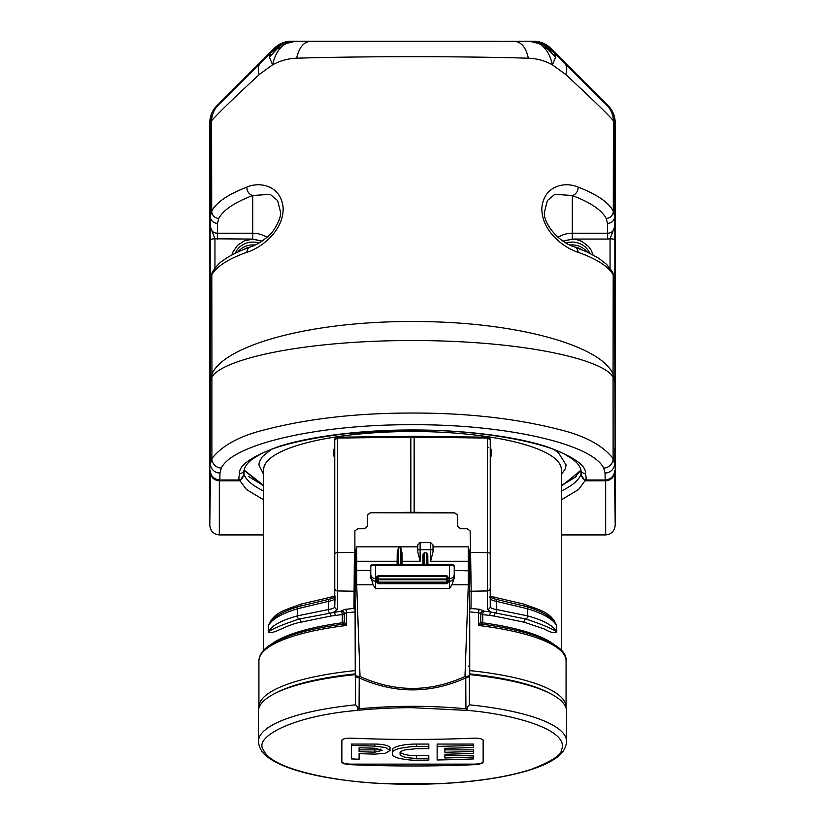 <?xml version="1.0" encoding="UTF-8"?>
<svg xmlns="http://www.w3.org/2000/svg" width="825" height="825" viewBox="0 0 825 825"><rect width="100%" height="100%" fill="white"/><g stroke="black" fill="none" stroke-linecap="round" stroke-linejoin="round"><path stroke-width="1.24" d="M355.266 674.623A154.069 39.352 180 0 0 258.431 711.16L258.431 741.397A154.069 39.352 0 0 1 355.627 704.828L355.266 674.829A4.775 1.65 0 0 0 360.03 676.479L359.246 677.933A4.775 3.156 180 0 1 355.266 674.829L354.863 530.929L357.73 528.743L364.423 528.65L367.28 526.443L367.517 514.965L370.384 512.758L410.84 512.304A95.391 60.689 0 0 1 414.16 512.304L454.616 512.758L457.483 514.965L457.72 526.443L460.577 528.65L467.27 528.722L470.137 530.929L470.58 552.451L469.734 552.451L468.311 546.841L433.012 546.841L433.012 551.801L430.629 561.237L468.311 561.237L468.311 584.791L464.97 676.479L465.754 677.933L465.929 708.788L468.095 710.428C466.342 709.407 466.764 707.541 469.373 704.828L469.373 704.828A154.069 39.352 0 0 1 566.569 741.397L566.569 711.16A154.069 39.352 180 0 0 469.734 674.623L469.734 617.389M370.765 578.284L370.765 576.582L373.086 584.791L375.53 588.607L449.47 588.607L451.914 584.791L468.311 584.791L469.734 584.296L469.734 553.544L469.373 704.828M387.915 783.513L386.121 783.657C340.612 782.378 270.92 770.199 263.484 749.873C253.213 737.292 292.442 715.883 356.864 710.438C370.91 708.892 394.907 707.561 412.5 707.695L468.167 710.459C511.882 714.068 570.353 729.651 561.516 749.884C561.34 755.081 551.337 761.537 531.506 769.23C508.066 776.903 477.19 781.718 438.848 783.657C425.04 784.379 401.713 784.513 386.172 783.667L437.085 783.513M341.859 762.166L341.859 740.499C342.365 738.87 345.541 738.097 351.398 738.179A1429.993 1382.556 0 0 0 473.602 738.179C479.459 738.097 482.635 738.87 483.141 740.499L483.141 762.166C482.635 763.496 479.459 764.342 473.602 764.723A1429.983 1382.545 180 0 1 351.398 764.723C345.541 764.352 342.365 763.496 341.859 762.166M355.266 584.296L356.689 584.791L360.03 676.479C395.103 692.381 430.083 692.381 464.97 676.479A4.775 1.65 -0 0 0 469.734 674.829A4.775 3.156 180 0 1 465.754 677.933C430.289 693.866 394.783 693.866 359.246 677.933L359.071 708.788L356.864 710.438C358.658 709.387 358.246 707.51 355.627 704.828L355.627 704.828M417.749 546.841L356.689 546.841L355.266 552.451M457.483 514.965L457.72 526.577L460.577 528.753L467.27 528.753M457.483 515.099L454.627 512.923L370.384 512.758M357.73 528.753L364.423 528.753L367.28 526.577L367.517 515.099L370.373 512.923M337.116 437.415A2.382 2.31 -0 0 0 334.754 439.715L334.754 606.633C334.61 607.922 332.454 608.902 328.288 609.562L297.34 615.893C281.201 620.369 271.559 625.69 268.393 631.868C272.786 628.66 283.027 624.381 299.114 619.028L340.972 611.16A2.867 1.32 -96.8 0 1 342.272 614.573L330.835 616.038L300.877 622.174C284.326 625.298 273.848 634.858 268.321 631.96L268.321 625.804C273.766 612.119 284.439 610.448 300.877 604.148L335.167 596.155M334.754 458.04L333.413 454.843L333.413 450.863L334.754 447.233M490.246 447.233L491.587 450.863L491.587 454.843L490.246 458.04M489.833 596.155L524.123 604.148C540.468 610.387 551.492 612.294 556.679 625.804L556.679 631.96C554.297 633.445 550.162 632.445 544.252 628.959L524.123 622.174L494.165 616.038L482.728 614.573A2.867 1.32 96.8 0 1 484.028 611.16L491.277 612.098A2.867 1.444 -82.1 0 0 489.833 615.491M270.713 449.821L262.237 456.782L259.339 461.969L258.916 464.908L263.68 474.602M561.32 474.612L565.352 468.755L566.084 464.908L558.401 452.657L554.287 449.821M576.469 476.489L561.32 485.698M263.68 485.698L248.531 476.489M564.651 63.277L554.369 53.006L555.679 57.214L552.379 64.804C550.822 57.513 548.089 51.8 544.17 47.675C540.231 43.591 535.538 41.487 530.083 41.374L533.352 41.374C539.901 41.487 545.521 43.807 550.223 48.366L607.716 106.013A23.853 23.853 -90 0 1 614.708 122.853L615.099 462.547L614.635 279.819L613.202 274.746L613.068 374.251C601.91 346.356 518.471 321.296 412.17 321.502C305.786 321.389 223.142 346.51 211.932 374.251L211.798 274.746C216.542 266.506 228.236 259.009 246.881 252.254C259.132 248.82 283.738 232.021 283.15 207.921C281.077 185.182 259.442 181.428 246.881 187.12C227.978 194.422 216.253 202.445 211.705 211.179L211.582 120.728C217.666 113.757 233.547 98.361 259.225 74.539L272.621 64.804C280.077 60.71 288.09 58.513 296.649 58.204C362.794 56.182 462.412 56.193 528.351 58.204C536.91 58.513 544.923 60.71 552.379 64.804L565.775 74.539C591.453 98.361 607.334 113.757 613.418 120.728L613.295 211.179L614.666 216.439L614.708 122.853L613.418 120.728A23.853 23.451 -45.7 0 0 606.653 105.002L564.651 63.277C566.971 65.773 567.352 69.527 565.775 74.539M532.909 41.374C539.457 41.477 545.077 43.807 549.78 48.366L554.369 53.006L543.428 44.694L530.083 41.374L294.907 41.374C289.451 41.487 284.759 43.581 280.83 47.675C276.911 51.8 274.178 57.513 272.621 64.804L269.321 57.214L270.631 53.006L218.347 105.002A23.853 23.451 45.7 0 0 211.582 120.728L210.292 122.853L210.334 216.439L211.705 211.179A7.157 6.827 27.4 0 0 218.79 218.429C223.183 210.107 234.486 202.465 252.708 195.504L270.167 194.318L277.633 200.609L280.572 212.18C281.459 218.821 273.065 232.959 268.259 236.187C261.907 241.642 255.925 245.242 250.315 246.995L250.315 246.995C238.569 251.14 229.216 255.833 222.265 261.092C219.811 262.453 216.614 265.949 212.654 271.59A7.157 6.858 29.5 0 0 211.798 274.746L210.365 279.819L210.406 463.794L211.881 458.556C222.142 445.521 239.755 435.93 264.712 429.804C308.148 418.553 357.411 412.964 412.5 413.047C467.589 412.964 516.852 418.553 560.288 429.804C585.245 435.93 602.858 445.521 613.119 458.556L614.594 463.794A9.539 9.209 179.2 0 1 605.055 473.014L605.148 480.006C610.902 479.418 614.089 476.355 614.697 470.797M605.148 480.006L586.482 480.006C583.595 479.717 582.007 478.18 581.708 475.396M614.831 240.054L614.79 226.308L610.057 238.817A4.775 1.238 -0 0 1 614.831 240.054L614.831 282.078A4.775 1.238 180 0 0 614.666 281.758M578.119 252.254A7.157 5.662 109.6 0 0 574.685 246.995L574.685 246.995C558.143 242.107 543.139 223.101 544.428 212.19L547.357 200.619L554.802 194.329L572.292 195.504C590.391 202.383 601.693 210.024 606.21 218.429A7.157 6.827 -27.4 0 0 613.295 211.179C608.613 202.362 596.887 194.339 578.119 187.12C565.373 181.387 543.778 185.285 541.839 208.148C541.447 232.279 566.022 248.83 578.119 252.254C596.898 259.091 608.592 266.588 613.202 274.746A7.157 6.858 -29.5 0 0 612.346 271.59L614.635 279.727A7.157 6.93 -0.8 0 1 614.635 279.819L614.79 290.895L614.831 282.078M606.21 218.429L607.509 223.348L607.643 233.227L572.292 233.227L572.292 195.504A7.157 5.631 -69.3 0 0 578.119 187.12M514.769 41.374C521.493 42.013 526.01 47.623 528.351 58.204M310.231 41.374C303.538 42.065 299.011 47.664 296.649 58.204M260.349 63.277C258.019 65.773 257.647 69.527 259.225 74.539M267.001 237.311A26.276 25.379 0 0 0 252.708 233.227L252.708 195.504A7.157 5.631 -110.7 0 1 246.881 187.12M250.315 246.995A7.157 5.662 70.4 0 0 246.881 252.254M210.406 381.604A143.096 51.614 -0 0 1 211.932 374.251L211.881 377.231C220.172 360.896 294.628 340.777 412.139 340.488C529.588 340.694 604.942 360.803 613.119 377.231A143.096 37.032 0 0 1 614.594 382.418M614.594 381.604A143.096 51.614 0 0 0 613.068 374.251L613.119 458.556A9.539 9.106 -28.9 0 1 603.683 468.115L605.055 473.014M543.428 44.694L555.679 57.214M547.965 48.953L544.17 47.675M281.573 44.694L294.907 41.374L291.648 41.374C285.099 41.487 279.479 43.807 274.777 48.366L270.631 53.006L281.573 44.694L277.025 48.953L280.83 47.675M277.025 48.953L269.321 57.214M218.347 105.002L274.777 48.366M217.284 106.013A23.853 23.853 90 0 0 210.292 122.853L210.097 462.98M210.334 281.758A4.775 1.238 180 0 0 210.169 282.078L210.21 290.895L210.365 279.819A7.157 6.93 0.8 0 1 210.365 279.727L212.654 271.59M214.943 268.177L214.943 238.817L210.21 226.308L210.169 282.078M210.303 470.797C210.911 476.355 214.098 479.418 219.852 480.006L219.945 473.014A9.539 9.209 -179.2 0 1 210.406 463.794L210.303 434.177L210.107 462.547M210.406 382.418A143.096 37.032 -0 0 1 211.881 377.231L211.881 458.556A9.539 9.106 28.9 0 0 221.317 468.115C232.794 443.86 319.306 424.225 412.5 424.72C505.694 424.225 592.206 443.86 603.683 468.115M557.999 237.311A26.276 25.379 0 0 1 572.292 233.227L572.292 239.064L562.97 241.106M572.292 239.064L607.643 239.064L607.643 233.227C611.686 233.104 614.068 230.794 614.79 226.308L614.666 216.439A7.157 6.899 -0.7 0 1 607.509 223.348M614.852 122.853C614.749 116.325 612.418 110.705 607.87 106.013M217.13 106.013C212.582 110.705 210.251 116.325 210.148 122.853M275.22 48.366C279.923 43.807 285.543 41.477 292.091 41.374M217.491 223.348A7.157 6.899 0.7 0 1 210.334 216.439L210.21 226.308C210.932 230.794 213.314 233.104 217.357 233.227L217.491 223.348L218.79 218.429M262.03 241.106L252.708 239.064L214.943 238.817A4.775 1.238 180 0 0 210.169 240.054M219.852 480.006L238.518 480.006C241.405 479.717 242.993 478.18 243.292 475.396M593.062 254.946L591.412 250.594L588.699 246.603L581.852 241.354L576.809 239.642L572.292 239.178L563.093 241.189M261.917 241.189L252.708 239.178L244.53 240.756L237.59 245.231L232.959 251.934L231.938 254.946M615.017 299.423L615.017 122.471L613.192 113.345L608.025 105.61L550.657 48.232A23.853 23.853 0 0 0 533.785 41.25L497.867 41.374M497.867 41.25L291.215 41.25A23.853 23.853 0 0 0 274.343 48.232L216.975 105.61L211.808 113.345L210.148 122.471M614.512 472.591L615.213 525.051L615.213 122.677C615.12 116.129 612.789 110.509 608.231 105.806L607.747 105.889M614.996 462.98L614.697 448.604L614.945 465.919A1.433 1.392 -0.8 0 0 614.945 465.898L614.955 466.29M244.118 470.26L263.68 486.317M561.32 486.317L580.882 470.26M217.253 105.889L216.769 105.806C212.211 110.509 209.88 116.129 209.787 122.677L209.787 525.051L210.488 472.591M210.045 466.29L210.055 465.919A1.433 1.392 -179.2 0 1 210.055 465.919L210.303 448.594L210.004 462.98M209.787 525.051C210.354 531.042 213.531 534.332 219.326 534.92L263.68 534.92M561.32 534.92L605.674 534.92C611.469 534.332 614.646 531.042 615.213 525.051M580.944 470.714L580.944 474.561L584.977 480.789L585.327 479.057M584.977 480.789L578.542 489.534L561.32 499.857M239.673 479.057L240.023 480.789L244.056 474.561L244.056 470.714M263.68 499.857L246.458 489.534L240.023 480.789M299.114 606.468A2.867 2.062 73 0 0 298.65 606.53C284.646 610.748 275.21 615.852 270.342 621.833L268.393 625.711C271.559 619.431 281.201 613.79 297.34 608.788L328.288 601.425C332.454 600.6 334.61 599.538 334.754 598.238L334.754 587.854M335.167 615.491A2.867 1.444 82.1 0 0 333.723 612.098L337.569 609.397L337.569 590.947A2.867 2.764 180 0 1 334.754 588.173M355.369 611.892L346.469 612.738L346.469 625.474L342.22 624.288C320.595 627.196 302.62 631.208 288.307 636.322L270.683 644.634C263.093 649.368 259.174 654.792 258.916 660.897A153.584 39.229 0 0 1 346.469 625.474L344.293 621.926A2.382 2.382 180 0 1 342.231 624.288L344.293 621.926L342.272 622.772L342.272 614.573L344.293 613.717L344.293 621.926L344.293 613.553A2.867 2.764 180 0 0 341.478 610.789L345.283 609.314A2.867 1.196 -96 0 1 346.469 612.738L344.293 613.553M483.522 624.597A2.382 1.093 97.8 0 1 482.728 622.772L480.707 621.967L480.707 613.717L482.728 614.573L482.728 622.772A148.82 38.012 0 0 1 553.451 644.088M487.431 609.397L491.277 612.098L525.886 619.028C541.912 624.36 552.152 628.64 556.607 631.868C553.441 625.69 543.799 620.369 527.66 615.893L496.712 609.562C492.546 608.902 490.39 607.922 490.246 606.633A2.867 2.764 180 0 1 487.431 609.397L487.431 590.947L471.178 591.216L470.972 608.479L479.717 609.314A2.867 1.196 -84 0 0 478.531 612.738L469.734 611.903M490.246 587.854L490.246 598.238C490.39 599.538 492.546 600.6 496.712 601.425L527.66 608.788C543.799 613.79 553.441 619.431 556.607 625.711L553.957 620.988M479.717 609.314L483.522 610.789A2.867 2.764 180 0 0 480.707 613.553L480.707 621.926A2.382 2.382 180 0 0 482.769 624.288L478.531 625.474L480.707 621.926L482.78 624.288C504.549 627.217 522.617 631.259 536.972 636.426C557.308 644.253 567.012 652.41 566.084 660.897L566.053 707.953M487.884 437.415A2.382 2.31 180 0 1 490.246 439.715L487.431 438.065L412.5 437.147L412.5 436.353L412.5 437.147L410.84 437.157L410.85 436.291L414.14 436.373M410.86 436.373L337.58 437.198L337.569 438.065L334.754 439.715C335.744 437.487 336.683 436.652 337.58 437.198L337.59 437.271M337.569 609.397A2.867 2.764 -0 0 1 334.754 606.633L335.043 597.321L329.34 599.218A2.867 1.506 -100.4 0 1 329.567 599.208M334.754 577.892L334.754 550.007M334.754 446.243L334.754 444.83M487.41 437.271L487.42 437.198C488.317 436.652 489.256 437.487 490.246 439.715L490.246 606.633M490.246 577.892L490.246 550.007M345.283 609.314L353.956 608.479L354.42 552.451L337.569 552.637A2.867 1.825 180 0 0 334.754 554.462M469.734 591.216L471.178 591.216L470.58 552.451L487.431 552.637L487.42 437.198L414.15 436.291L414.16 512.304M410.84 512.304L410.84 437.157L337.569 438.065L337.569 590.947L355.266 591.216L355.266 553.544M469.734 553.544L469.734 552.451M421.936 542.602L419.172 542.809L420.131 542.602L417.749 545.016L417.749 551.801L420.131 561.237L402.105 561.237L402.136 564.372M425.968 542.602L424.762 542.602M397.103 564.372L397.217 553.059L398.413 547.841L400.837 547.841L402.022 553.059L402.105 561.237M373.086 584.791L356.689 584.791L356.689 570.457L370.765 570.457L370.765 574.087L370.765 565.589A4.775 1.217 180 0 1 375.53 564.372L449.47 564.372L449.47 565.29L375.53 565.29L375.53 564.372M469.734 570.828L454.235 570.457L454.235 578.284L454.235 565.589A4.775 1.217 180 0 0 449.47 564.372M451.914 584.791L454.235 578.284M422.864 564.372L422.978 554.606L422.978 564.372M427.897 564.372L427.783 554.606L426.587 552.843L424.163 552.843L422.978 554.606M430.629 561.237L430.629 549.708A2.382 0.608 -0 0 1 433.012 550.316L433.012 551.801M341.859 740.015L341.859 761.692A9.539 2.434 180 0 0 351.398 764.136L351.398 764.723M473.602 764.723L473.602 764.136L351.398 764.136M473.602 764.136A9.539 2.434 180 0 0 483.141 761.692L483.141 740.015M375.53 588.607L375.53 581.192A4.775 4.61 -0 0 1 370.765 576.582L370.765 574.087A4.775 4.61 0 0 0 375.53 578.696L375.53 565.29A4.775 1.217 0 0 0 370.765 566.507M433.012 550.316L433.012 544.995L430.629 542.602L430.629 549.708L420.131 549.708L420.131 561.237M400.29 752.214A16.356 4.177 180 0 0 416.408 755.679L428.814 755.679L428.814 758.237A1430.808 1383.339 180 0 1 416.408 758.319C406.467 758.103 401.022 756.731 400.053 754.215L400.053 752.926C399.857 751.926 401.455 750.936 404.838 749.935L416.408 748.677A1430.808 1383.339 0 0 0 428.814 748.595L428.814 744.057L416.408 744.057A24.08 6.146 0 0 0 392.329 750.214L392.329 752.833C392.009 751.41 394.35 749.946 399.372 748.44C409.066 746.811 414.748 746.192 416.408 746.584L416.408 744.057M428.814 758.237L428.814 760.093A1430.684 1383.216 0 0 1 416.408 760.176C413.469 760.485 407.798 759.908 399.372 758.433C394.309 756.948 391.957 755.514 392.329 754.132L392.329 750.214M374.787 744.057L374.787 746.109A1430.684 1383.226 180 0 1 351.368 745.326L351.368 744.057L374.787 744.057A15.242 3.888 0 0 1 390.019 747.955L390.019 750.502L385.564 753.225L374.787 754.122A1430.932 1383.453 -0 0 1 359.102 753.637L359.102 757.659M444.871 755.679L473.632 755.679L473.632 757.061A1430.808 1383.339 180 0 1 444.871 757.969L444.871 755.679M437.137 744.057L473.632 744.057L473.632 745.326A1430.684 1383.226 180 0 1 437.137 746.388L437.137 744.057M444.871 749.873L473.632 749.873L473.632 751.369A1430.932 1383.453 180 0 1 444.871 752.276L444.871 748.327A1430.808 1383.339 0 0 0 473.632 747.419L473.632 745.326M448.274 580.769L448.274 581.697M376.726 580.759L376.726 581.934M376.726 576.757L378.159 575.685L446.841 575.685L448.274 577.335L446.841 576.603L378.159 576.603L378.159 579.748L446.841 579.748L448.274 580.357M400.053 754.215L400.053 752.926M428.814 746.501A1430.684 1383.226 180 0 1 416.408 746.584M374.787 746.109L385.564 747.553L390.019 750.502M351.368 745.326L351.368 758.917A1430.684 1383.216 -0 0 0 359.102 759.217L359.102 753.637M437.137 746.388L437.137 759.98A1430.684 1383.216 0 0 0 473.632 758.917L473.632 757.061M444.871 754.256A1430.932 1383.453 0 0 0 473.632 753.338L473.632 751.369M376.726 580.357L376.726 579.191L377.541 578.861M447.459 578.861L448.274 580.109M359.102 751.668L359.102 747.718A1430.808 1383.339 -0 0 0 374.787 748.203L382.295 750.368L374.787 752.153A1430.932 1383.453 180 0 1 359.102 751.668L359.102 747.718M374.787 752.153L374.787 749.873L359.102 749.873M374.787 749.873A7.508 1.918 180 0 0 380.738 749.121M355.266 608.902L353.956 608.479L355.266 610.18M469.734 609.469L470.972 608.479L469.734 608.84M355.266 673.901A151.676 38.744 180 0 0 275.272 693.278M549.728 693.278A151.676 38.744 180 0 0 469.734 673.901M359.071 708.788A152.12 38.858 0 0 1 465.929 708.788M355.266 561.608L356.689 561.237L356.689 570.457L355.266 570.828M397.134 561.237L356.689 561.237L356.689 546.841M561.32 650.306L561.32 469.518A148.82 38.012 180 0 0 412.5 431.506A148.82 38.012 180 0 0 263.68 469.518L263.68 650.306M271.549 644.088A148.82 38.012 0 0 1 342.272 622.772A2.382 1.093 -97.8 0 1 341.478 624.597M607.716 106.013L606.653 105.002M252.708 239.064L252.708 233.227L217.357 233.227L217.357 239.064M607.643 239.064L610.057 238.817L610.057 268.177M221.317 468.115L219.945 473.014M238.518 480.006L239.498 473.581C238.693 465.578 251.295 456.72 277.303 447.016C305.013 437.601 355.936 429.877 412.5 429.98C469.064 429.877 519.987 437.601 547.697 447.016C573.705 456.72 586.307 465.568 585.502 473.581L586.482 480.006M566.136 243.066A18.996 18.356 180 0 1 572.292 242.076A18.996 18.356 180 0 1 589.782 253.265M585.502 473.581A4.775 4.599 171.4 0 1 580.79 469.693L581.749 476.066M239.498 473.581A4.775 4.599 8.6 0 0 244.21 469.693C245.468 464.898 249.614 460.494 256.647 456.483C272.023 446.624 302.827 438.91 349.078 433.331L413.119 430.145C478.428 429.526 547.047 442.293 567.858 456.184C575.293 460.402 579.614 464.898 580.79 469.693M235.218 253.265A18.996 18.356 180 0 1 252.708 242.076A18.996 18.356 180 0 1 258.864 243.066M587.122 252.007A18.655 18.026 0 0 0 569.962 245.056M209.787 122.677L209.983 299.423M255.049 245.056A18.655 18.026 0 0 0 237.878 252.007M574.86 247.067A16.067 15.52 180 0 1 581.171 249.449M605.674 534.92L605.674 480.81C611.036 480.305 613.986 477.458 614.501 472.292M561.32 490.999A169.331 43.828 0 0 0 580.944 474.561L581.491 474.303M584.977 480.81L605.674 480.81L605.674 479.995M263.68 490.999A169.331 43.828 0 0 1 244.056 474.561L243.509 474.303M210.499 472.292C211.014 477.458 213.964 480.305 219.326 480.81L219.326 534.92M219.326 479.995L219.326 480.81L240.023 480.81M243.829 249.449A16.067 15.52 180 0 1 250.14 247.067M330.103 599.074A2.867 1.506 79.5 0 0 330.835 597.001M300.135 606.086A2.867 2.062 73 0 0 300.877 604.148M268.321 631.96A2.867 0.732 0 0 0 268.393 631.868L268.393 625.711A2.867 0.732 0 0 1 268.321 625.804M330.835 616.038A2.867 1.526 -98.6 0 0 329.567 612.8A2.867 1.526 81.4 0 1 328.288 609.562L328.288 601.425A2.867 1.506 -100.4 0 1 329.34 599.218L298.65 606.53A2.867 2.062 73 0 0 297.34 608.788L297.34 615.893A2.867 2.083 -105.2 0 0 299.114 619.028A2.867 2.083 -105.3 0 1 300.877 622.174M525.886 606.468A2.867 2.062 107 0 1 526.35 606.53L495.66 599.218A2.867 1.506 -79.6 0 1 496.712 601.425L496.712 609.562A2.867 1.526 -81.4 0 1 495.433 612.8A2.867 1.526 -81.4 0 0 494.165 616.038M554.648 621.833C549.78 615.852 540.354 610.748 526.35 606.53A2.867 2.062 107 0 1 527.66 608.788L527.66 615.893A2.867 2.083 -74.8 0 1 525.886 619.028A2.867 2.083 -74.7 0 0 524.123 622.174M556.679 625.804A2.867 0.732 180 0 1 556.607 625.711L556.607 631.868A2.867 0.732 180 0 0 556.679 631.96M524.865 606.086A2.867 2.062 107 0 1 524.123 604.148M494.897 599.074A2.867 1.506 100.5 0 1 494.165 597.001M490.246 454.224A2.867 0.732 180 0 0 491.587 454.843M490.246 450.244A2.867 0.732 180 0 0 491.587 450.863M334.754 450.244A2.867 0.732 -0 0 1 333.413 450.863M334.754 454.224A2.867 0.732 0 0 1 333.413 454.843M340.972 611.16L341.478 610.954A2.867 2.764 180 0 1 344.293 613.717M480.707 613.717A2.867 2.764 180 0 1 483.522 610.954L484.028 611.16M489.957 597.321L495.66 599.218A2.867 1.506 -79.6 0 0 495.433 599.208M480.707 613.553L478.531 612.738L478.531 625.474A153.584 39.229 0 0 1 566.084 660.897M490.246 588.173A2.867 2.764 180 0 1 487.431 590.947L487.431 552.637A2.867 1.825 180 0 1 490.246 554.462M468.311 546.841L468.311 561.237L469.734 561.608M402.022 564.372L402.022 553.059M400.837 547.841L400.837 564.372M397.217 553.059L397.217 564.372M398.413 564.372L398.413 547.841M417.749 550.316A2.382 0.608 0 0 1 420.131 549.708L420.131 542.602L430.629 542.602M377.283 578.696L375.53 578.696L375.53 581.192L376.726 581.192M448.274 581.192L449.47 581.192L449.47 588.607M427.783 554.606L427.783 564.372M447.717 578.696L449.47 578.696L449.47 581.192A4.775 4.61 -0 0 0 454.235 576.582M454.235 566.507A4.775 1.217 180 0 0 449.47 565.29L449.47 578.696A4.775 4.61 0 0 0 454.235 574.087M424.163 564.372L424.163 552.843M426.587 552.843L426.587 564.372M446.841 575.685L446.841 583.729L448.274 582.295M376.726 580.109L378.159 579.748L378.159 583.729L376.726 582.295M416.408 758.319L416.408 755.679M376.726 576.964L378.159 576.603L378.159 575.685M468.311 666.177L469.734 665.816M258.916 660.897L258.916 707.015A153.584 39.229 0 0 1 355.266 670.601M469.734 670.601A153.584 39.229 0 0 1 566.084 707.015M438.426 783.729C469.126 782.317 495.753 778.81 518.327 773.221C534.383 769.209 546.645 764.352 555.122 758.639C562.32 753.978 566.136 748.234 566.569 741.397M574.685 246.995L587.513 252.182L598.465 258.101L606.354 264.144L612.346 271.59M614.79 290.802L614.635 279.727M210.21 290.802L210.365 279.727M243.251 476.066L244.21 469.693M580.852 470.054L575.19 477.087L561.32 485.502M263.68 485.502L244.148 470.054M574.778 247.036L581.212 249.47M488.256 447.439L487.472 447.202M243.787 249.47L250.222 247.036M446.841 583.729L378.159 583.729M448.274 577.562L446.841 578.995L378.159 578.995L376.726 577.562M448.274 580.707L446.841 582.141L378.159 582.141L376.726 580.707M386.574 783.729C355.874 782.317 329.247 778.81 306.673 773.221C290.617 769.209 278.355 764.352 269.878 758.629C262.68 753.978 258.864 748.234 258.431 741.397M258.916 707.015L258.947 707.953"/></g></svg>

